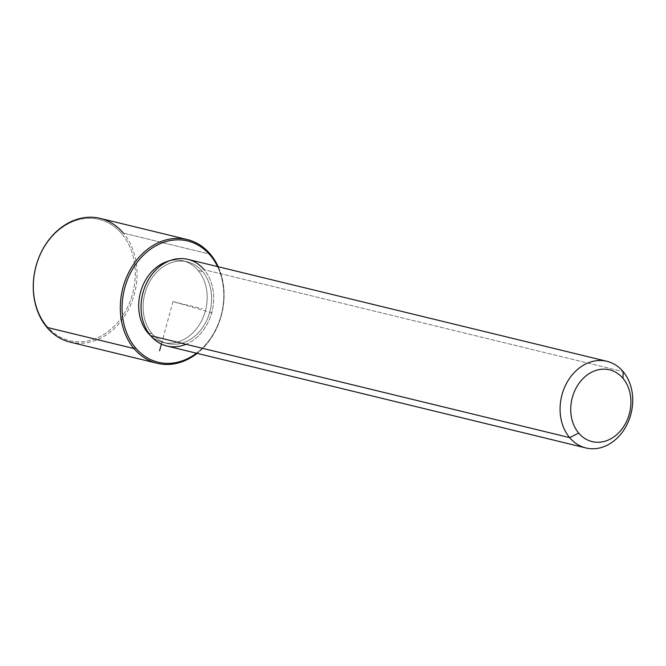 <?xml version="1.0" encoding="UTF-8"?>
<svg xmlns="http://www.w3.org/2000/svg" width="666" height="666" viewBox="0 0 666 666"><rect width="100%" height="100%" fill="white"/><g stroke="black" fill="none" stroke-linecap="round" stroke-linejoin="round"><path stroke-width="0.5" stroke-dasharray="3.33 2.5" d="M148.518 332.908L152.156 333.791A42.025 33.741 103.7 0 0 167.432 343.514A42.025 33.741 103.7 0 0 206.377 321.129A42.025 33.741 103.7 0 0 202.589 271.57L198.16 270.496A42.025 33.741 -76.3 0 1 201.948 320.055A42.025 33.741 -76.3 0 1 163.012 342.441A42.025 33.741 -76.3 0 1 150.874 335.972A42.025 33.741 103.7 0 0 197.677 327.197A42.025 33.741 103.7 0 0 198.16 270.496L202.589 271.57A42.025 33.741 103.7 0 0 187.304 261.846A42.025 33.741 103.7 0 0 148.36 284.232A42.025 33.741 103.7 0 0 152.156 333.791L148.518 332.908M169.122 260.939A42.025 33.741 -76.3 0 1 182.875 260.772A42.025 33.741 -76.3 0 1 198.16 270.496A42.025 33.741 103.7 0 0 169.122 260.939M187.904 259.374A44.572 35.781 -76.3 0 1 204.112 269.688L623.151 371.636L204.112 269.688A44.572 35.781 -76.3 0 1 208.133 322.252A44.572 35.781 -76.3 0 1 166.833 345.987M185.964 344.28A44.572 35.781 103.7 0 0 204.112 269.688M202.589 271.57A42.025 33.741 -76.3 0 1 200.549 330.303A42.025 33.741 -76.3 0 1 152.156 333.791A42.025 33.741 -76.3 0 1 154.187 275.058A42.025 33.741 -76.3 0 1 202.589 271.57M217.549 266.583A62.396 50.092 -76.3 0 1 196.47 353.196A62.396 50.092 103.7 0 0 217.549 266.583M218.215 266.75A63.67 51.115 -76.3 0 1 197.136 353.363A63.67 51.115 103.7 0 0 218.215 266.75M100.208 218.381A63.67 51.115 -76.3 0 1 123.36 233.108L210.414 254.287L123.36 233.108L121.861 233.866A62.396 50.092 -76.3 0 1 118.839 321.079A62.396 50.092 -76.3 0 1 46.97 326.265A62.396 50.092 103.7 0 0 118.839 321.079A62.396 50.092 103.7 0 0 121.861 233.866A62.396 50.092 103.7 0 0 49.992 239.052A62.396 50.092 103.7 0 0 46.97 326.265L46.945 327.381A63.67 51.115 103.7 0 0 120.28 322.094A63.67 51.115 103.7 0 0 123.36 233.108A63.67 51.115 -76.3 0 1 129.104 308.2A63.67 51.115 -76.3 0 1 70.097 342.116M46.945 327.381L46.97 326.265A62.396 50.092 -76.3 0 1 49.992 239.052A62.396 50.092 -76.3 0 1 121.861 233.866L123.36 233.108M212.254 312.903L172.944 301.606L161.405 344.072M172.944 301.606L202.456 308.783M167.432 343.514L163.012 342.441M187.304 261.846L182.875 260.772"/><path stroke-width="1" d="M147.727 332.717L148.518 332.908L147.727 332.717A42.025 33.741 -76.3 0 1 140.859 291.05A42.025 33.741 -76.3 0 1 169.122 260.939A42.025 33.741 103.7 0 0 140.859 291.05A42.025 33.741 103.7 0 0 147.727 332.717A42.025 33.741 103.7 0 0 150.874 335.972A42.025 33.741 -76.3 0 1 147.727 332.717M585.864 447.943L166.833 345.987A44.572 35.781 -76.3 0 1 150.624 335.681L569.655 437.629A44.572 35.781 103.7 0 0 585.864 447.943A44.572 35.781 103.7 0 0 627.164 424.2A44.572 35.781 103.7 0 0 623.151 371.636A44.572 35.781 103.7 0 0 606.942 361.322A44.572 35.781 103.7 0 0 565.642 385.065A44.572 35.781 103.7 0 0 569.655 437.629L150.624 335.681A44.572 35.781 -76.3 0 1 146.603 283.117A44.572 35.781 -76.3 0 1 187.904 259.374L606.942 361.322M569.655 437.629L578.671 433.05A36.93 29.645 103.7 0 0 621.203 429.986A36.93 29.645 103.7 0 0 622.993 378.371L623.151 371.636A44.572 35.781 -76.3 0 1 620.987 433.932A44.572 35.781 -76.3 0 1 569.655 437.629A44.572 35.781 -76.3 0 1 571.819 375.333A44.572 35.781 -76.3 0 1 623.151 371.636L622.993 378.371A36.93 29.645 103.7 0 0 580.461 381.435A36.93 29.645 103.7 0 0 578.671 433.05L569.655 437.629M204.112 269.688A44.572 35.781 103.7 0 0 152.78 273.385A44.572 35.781 103.7 0 0 150.624 335.681A44.572 35.781 103.7 0 0 185.964 344.28M578.671 433.05A36.93 29.645 -76.3 0 1 580.461 381.435A36.93 29.645 -76.3 0 1 622.993 378.371A36.93 29.645 -76.3 0 1 621.203 429.986A36.93 29.645 -76.3 0 1 578.671 433.05M210.389 255.411A62.396 50.092 -76.3 0 1 217.549 266.583A62.396 50.092 103.7 0 0 210.389 255.411L210.414 254.287A63.67 51.115 -76.3 0 1 218.215 266.75A63.67 51.115 103.7 0 0 210.414 254.287L210.389 255.411A62.396 50.092 103.7 0 0 138.52 260.589A62.396 50.092 103.7 0 0 135.498 347.802A62.396 50.092 -76.3 0 1 138.52 260.589A62.396 50.092 -76.3 0 1 210.389 255.411M196.47 353.196A62.396 50.092 -76.3 0 1 135.498 347.802A62.396 50.092 103.7 0 0 196.47 353.196M197.136 353.363A63.67 51.115 -76.3 0 1 133.999 348.559L135.498 347.802L133.999 348.559A63.67 51.115 -76.3 0 1 137.079 259.574A63.67 51.115 -76.3 0 1 210.414 254.287A63.67 51.115 103.7 0 0 187.254 239.56A63.67 51.115 103.7 0 0 128.255 273.468A63.67 51.115 103.7 0 0 133.999 348.559A63.67 51.115 103.7 0 0 157.151 363.295A63.67 51.115 103.7 0 0 197.136 353.363M157.151 363.295L70.097 342.116A63.67 51.115 -76.3 0 1 46.945 327.381L133.999 348.559L46.945 327.381A63.67 51.115 -76.3 0 1 41.209 252.289A63.67 51.115 -76.3 0 1 100.208 218.381L187.254 239.56M123.36 233.108A63.67 51.115 103.7 0 0 50.033 238.395A63.67 51.115 103.7 0 0 46.945 327.381M161.405 344.072L159.59 350.749"/></g></svg>
